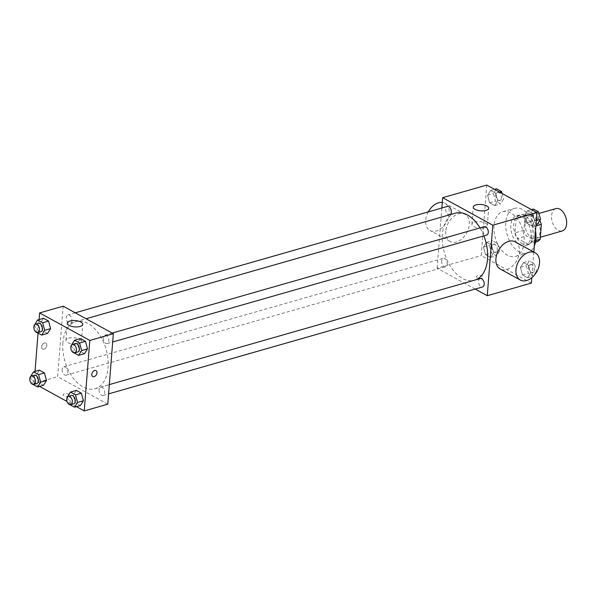 <?xml version="1.0" encoding="UTF-8"?>
<svg xmlns="http://www.w3.org/2000/svg" width="596" height="596" viewBox="0 0 596 596"><rect width="100%" height="100%" fill="white"/><g stroke="black" fill="none" stroke-linecap="round" stroke-linejoin="round"><path stroke-width="0.45" stroke-dasharray="2.98 2.23" d="M555.889 208.607A11.629 7.137 -106 0 0 551.561 215.655A11.629 7.137 -106 0 0 554.675 226.972A11.629 7.137 -106 0 0 562.281 230.965M525.091 223.224A11.629 7.137 -106 0 0 528.198 234.541A11.629 7.137 -106 0 0 535.811 238.534A11.629 7.137 -106 0 0 539.477 225.392A11.629 7.137 -106 0 0 529.419 216.177A11.629 7.137 -106 0 0 525.091 223.224M535.454 242.14L528.168 244.226A15.004 9.216 -106 0 0 531.356 241.767L532.526 226.927A15.004 9.216 -106 0 0 529.971 221.317L519.407 215.529L528.235 213.003L538.791 218.792A15.004 9.216 -106 0 1 539.79 220.542M536.989 241.7L526.432 235.912A15.004 9.216 -106 0 1 523.877 230.294L525.046 215.461A15.004 9.216 -106 0 1 528.235 213.003M528.168 244.226L517.604 238.43L526.432 235.912M523.877 230.294L515.048 232.82L516.218 217.987L525.046 215.461M515.048 232.82A15.004 9.216 -106 0 0 517.604 238.43M519.407 215.529A15.004 9.216 -106 0 0 516.218 217.987M522.677 243.973A15.503 9.514 74 0 1 513.827 228.372A15.503 9.514 74 0 1 519.526 214.97A15.503 9.514 74 0 1 532.936 227.262A15.503 9.514 74 0 1 528.049 244.785A15.503 9.514 74 0 1 522.677 243.973M519.734 244.814A15.503 9.514 -106 0 0 525.106 245.619A15.503 9.514 -106 0 0 529.993 228.104A15.503 9.514 -106 0 0 516.583 215.812A15.503 9.514 -106 0 0 510.817 225.214A15.503 9.514 -106 0 0 519.734 244.814M529.971 221.317L538.791 218.792M531.356 241.767L535.73 240.516M532.526 226.927L535.878 225.973M535.499 230.875A23.251 14.274 -106 0 0 514.452 208.362A23.251 14.274 -106 0 0 505.795 222.457A23.251 14.274 -106 0 0 512.016 245.098A23.251 14.274 -106 0 0 527.236 253.076A23.251 14.274 -106 0 0 534.307 245.984M494.032 225.824A23.251 14.274 -106 0 0 500.253 248.465A23.251 14.274 -106 0 0 515.473 256.436A23.251 14.274 -106 0 0 522.804 230.16A23.251 14.274 -106 0 0 502.689 211.722A23.251 14.274 -106 0 0 494.032 225.824M530.567 272.931L527.549 277.706L522.476 274.927L520.427 267.366L523.452 262.59L528.518 265.369L530.567 272.931L527.549 277.706L522.476 274.927L520.427 267.366L523.452 262.59L528.518 265.369L530.567 272.931L536.452 271.247L533.427 276.022L528.361 273.244L526.313 265.682L529.33 260.906L534.403 263.685L536.452 271.247M534.649 221.049L531.632 225.832L526.559 223.046L524.51 215.491L527.534 210.716L532.601 213.495L534.649 221.049L531.632 225.832L526.559 223.046L524.51 215.491L527.534 210.716L532.601 213.495L534.649 221.049L536.303 220.58M533.83 252.071L531.811 277.699M531.386 283.085L481.225 255.565L486.768 185.08M493.644 252.674L490.627 257.45L485.561 254.671L483.512 247.109L486.53 242.334L491.596 245.112L493.644 252.674L490.627 257.45L485.561 254.671L483.512 247.109L486.53 242.334L491.596 245.112L493.644 252.674L499.53 250.99L496.513 255.766L491.439 252.987L489.39 245.425L492.415 240.65L497.481 243.429L499.53 250.99M497.727 200.792L494.71 205.575L489.644 202.789L487.595 195.235L490.612 190.459L495.678 193.238L497.727 200.792L494.71 205.575L489.644 202.789L487.595 195.235L490.612 190.459L495.678 193.238L497.727 200.792L503.613 199.116L500.595 203.892L495.522 201.113L493.473 193.551L496.498 188.776M475.168 289.067L437.099 268.178L481.225 255.565M477.634 275.687A3.39 1.393 4.5 0 0 476.45 276.626A3.39 1.393 4.5 0 0 479.72 278.28A3.39 1.393 4.5 0 0 483.214 277.162A3.39 1.393 4.5 0 0 481.3 275.732A3.39 1.393 4.5 0 0 477.634 275.687A3.39 1.393 4.5 0 0 476.45 276.626A3.39 1.393 4.5 0 0 479.72 278.272A3.39 1.393 4.5 0 0 483.214 277.155A3.39 1.393 4.5 0 0 481.3 275.732A3.39 1.393 4.5 0 0 477.634 275.687M455.366 213.159A34.881 21.411 -106 0 0 442.381 234.31A34.881 21.411 -106 0 0 451.708 268.267A34.881 21.411 -106 0 0 474.543 280.232A34.881 21.411 -106 0 0 475.601 279.882M483.877 235.867A34.881 21.411 -106 0 0 480.003 227.91M437.099 268.178L441.837 208.011M484.257 226.696A4.358 2.675 -106 0 0 482.633 229.341A4.358 2.675 -106 0 0 483.803 233.58A4.358 2.675 -106 0 0 486.656 235.077M480.175 278.578A4.358 2.675 -106 0 0 478.551 281.215A4.358 2.675 -106 0 0 479.72 285.454A4.358 2.675 -106 0 0 482.574 286.952M441.636 260.959A4.358 2.675 -106 0 0 442.798 265.198A4.358 2.675 -106 0 0 445.652 266.695A4.358 2.675 -106 0 0 447.022 261.771A4.358 2.675 -106 0 0 443.253 258.321A4.358 2.675 -106 0 0 441.636 260.959M450.099 214.664A4.358 2.675 74 0 1 449.734 214.821A4.358 2.675 74 0 1 445.964 211.364A4.358 2.675 74 0 1 447.335 206.44M515.145 241.82A15.503 10.46 -61.2 0 1 519.451 252.048A15.503 10.46 -61.2 0 1 512.255 266.256A15.503 10.46 -61.2 0 1 500.23 269.005M445.756 231.255A15.503 10.46 118.8 0 0 450.062 241.484A15.503 10.46 118.8 0 0 466.69 232.917A15.503 10.46 118.8 0 0 464.977 214.299A15.503 10.46 118.8 0 0 452.953 217.041A15.503 10.46 118.8 0 0 445.756 231.255M428.263 211.893A15.503 10.46 118.8 0 0 425.693 220.244A15.503 10.46 118.8 0 0 429.999 230.473A15.503 10.46 118.8 0 0 446.627 221.913A15.503 10.46 118.8 0 0 444.914 203.288A15.503 10.46 118.8 0 0 442.269 202.446M474.595 222.085A7.748 3.181 -175.5 0 1 482.969 222.189A7.748 3.181 -175.5 0 1 487.342 225.444A7.748 3.181 -175.5 0 1 479.363 228.007A7.748 3.181 -175.5 0 1 471.883 224.23A7.748 3.181 -175.5 0 1 474.595 222.085M62.908 342.804A34.881 21.411 -106 0 0 72.235 376.761A34.881 21.411 -106 0 0 95.069 388.726A34.881 21.411 -106 0 0 106.066 349.308A34.881 21.411 -106 0 0 75.893 321.654A34.881 21.411 -106 0 0 62.908 342.804M71.878 320.67A4.358 2.675 74 0 1 70.261 323.315A4.358 2.675 74 0 1 66.491 319.858A4.358 2.675 74 0 1 67.862 314.934A4.358 2.675 74 0 1 70.715 316.431A4.358 2.675 74 0 1 71.878 320.67M99.078 389.709A4.358 2.675 -106 0 0 100.247 393.949A4.358 2.675 -106 0 0 103.093 395.446A4.358 2.675 -106 0 0 104.471 390.522A4.358 2.675 -106 0 0 100.702 387.072A4.358 2.675 -106 0 0 99.078 389.709M62.155 369.453A4.358 2.675 -106 0 0 63.325 373.692A4.358 2.675 -106 0 0 66.178 375.189A4.358 2.675 -106 0 0 67.549 370.265A4.358 2.675 -106 0 0 63.779 366.816A4.358 2.675 -106 0 0 62.155 369.453M103.16 337.835A4.358 2.675 -106 0 0 104.33 342.074A4.358 2.675 -106 0 0 107.176 343.572A4.358 2.675 -106 0 0 108.554 338.647A4.358 2.675 -106 0 0 104.784 335.19A4.358 2.675 -106 0 0 103.16 337.835M107.787 404.192L57.626 376.672L63.169 306.188M76.489 406.666L67.043 401.481M39.574 386.409L34.091 383.399L57.626 376.672M64.331 393.852A3.39 1.393 4.5 0 0 63.146 394.79A3.39 1.393 4.5 0 0 66.417 396.444A3.39 1.393 4.5 0 0 69.911 395.327A3.39 1.393 4.5 0 0 67.996 393.896A3.39 1.393 4.5 0 0 64.331 393.852A3.39 1.393 4.5 0 0 63.146 394.79A3.39 1.393 4.5 0 0 66.417 396.444A3.39 1.393 4.5 0 0 69.911 395.319A3.39 1.393 4.5 0 0 67.996 393.896A3.39 1.393 4.5 0 0 64.331 393.852M84.498 353.666L79.424 350.888L77.376 343.326L80.4 338.55L77.376 343.326L79.424 350.888L84.498 353.666M43.493 385.284L38.427 382.505L36.378 374.951L39.396 370.168L36.378 374.951L38.427 382.505L43.493 385.284M34.091 383.399L35.03 371.42M38.047 333.097L39.112 319.545M80.415 405.541L75.342 402.762L73.293 395.208L76.318 390.425L73.293 395.208L75.342 402.762L80.415 405.541M47.576 333.41L42.51 330.631L40.461 323.069L43.478 318.294L40.461 323.069L42.51 330.631L47.576 333.41M41.645 346.79A3.39 2.287 118.8 0 0 42.584 349.025A3.39 2.287 118.8 0 0 46.227 347.155A3.39 2.287 118.8 0 0 45.847 343.08A3.39 2.287 118.8 0 0 43.217 343.683A3.39 2.287 118.8 0 0 41.645 346.79A3.39 2.287 118.8 0 0 42.592 349.032A3.39 2.287 118.8 0 0 46.227 347.155A3.39 2.287 118.8 0 0 45.855 343.08A3.39 2.287 118.8 0 0 43.217 343.683A3.39 2.287 118.8 0 0 41.645 346.79M92.745 376.553L92.752 376.553A3.39 2.287 -61.2 0 1 92.373 372.478A3.39 2.287 -61.2 0 1 96.008 370.6L96.016 370.608M68.644 338.148A7.748 3.181 -175.5 0 1 77.018 338.252A7.748 3.181 -175.5 0 1 81.391 341.508A7.748 3.181 -175.5 0 1 73.412 344.071A7.748 3.181 -175.5 0 1 65.94 340.294A7.748 3.181 -175.5 0 1 68.644 338.148M37.161 332.605L36.624 332.315L34.59 324.813M38.449 323.345A4.358 2.675 -106 0 0 36.825 325.99A4.358 2.675 -106 0 0 37.988 330.229A4.358 2.675 -106 0 0 40.841 331.726M36.624 332.315L42.51 330.631M34.575 324.753L40.461 323.069M74.083 352.862L73.546 352.571L71.513 345.069M75.364 343.601A4.358 2.675 -106 0 0 73.748 346.246A4.358 2.675 -106 0 0 74.91 350.485A4.358 2.675 -106 0 0 77.763 351.983M73.546 352.571L79.424 350.888M71.498 345.01L77.376 343.326M33.078 384.487L32.542 384.189L30.508 376.687M34.367 375.219A4.358 2.675 -106 0 0 32.743 377.864A4.358 2.675 -106 0 0 33.905 382.103A4.358 2.675 -106 0 0 36.758 383.6M32.542 384.189L38.427 382.505M30.493 376.627L36.378 374.951M70 404.744L69.464 404.446L67.43 396.943M71.282 395.476A4.358 2.675 -106 0 0 69.665 398.121A4.358 2.675 -106 0 0 70.827 402.36A4.358 2.675 -106 0 0 73.681 403.857M69.464 404.446L75.342 402.762M67.415 396.884L73.293 395.208M502.085 193.476L503.613 199.116M495.723 194.788A4.358 2.675 -106 0 0 496.893 199.027A4.358 2.675 -106 0 0 499.739 200.524A4.358 2.675 -106 0 0 501.117 195.6A4.358 2.675 -106 0 0 497.347 192.143A4.358 2.675 -106 0 0 495.723 194.788M494.71 205.575L500.595 203.892M489.644 202.789L495.522 201.113M487.595 195.235L493.473 193.551M490.612 190.459L494.531 189.334M495.678 193.238L499.597 192.113M495.745 194.78A4.358 2.675 -106 0 0 496.915 199.019A4.358 2.675 -106 0 0 499.761 200.517A4.358 2.675 -106 0 0 501.139 195.592A4.358 2.675 -106 0 0 497.369 192.135A4.358 2.675 -106 0 0 495.745 194.78M537.51 224.148L532.444 221.369L530.395 213.808L533.413 209.032M532.645 215.044A4.358 2.675 -106 0 0 533.807 219.283A4.358 2.675 -106 0 0 536.661 220.781A4.358 2.675 -106 0 0 538.032 215.856A4.358 2.675 -106 0 0 534.269 212.4A4.358 2.675 -106 0 0 532.645 215.044M531.632 225.832L535.99 224.58M526.559 223.046L532.444 221.369M524.51 215.491L530.395 213.808M527.534 210.716L531.453 209.591M532.601 213.495L536.519 212.37M532.668 215.037A4.358 2.675 -106 0 0 533.837 219.276A4.358 2.675 -106 0 0 536.683 220.773A4.358 2.675 -106 0 0 538.061 215.849A4.358 2.675 -106 0 0 534.292 212.392A4.358 2.675 -106 0 0 532.668 215.037M491.64 246.662A4.358 2.675 -106 0 0 492.81 250.901A4.358 2.675 -106 0 0 495.656 252.399A4.358 2.675 -106 0 0 497.034 247.474A4.358 2.675 -106 0 0 493.264 244.017A4.358 2.675 -106 0 0 491.64 246.662M490.627 257.45L496.513 255.766M485.561 254.671L491.439 252.987M483.512 247.109L489.39 245.425M486.53 242.334L492.415 240.65M491.596 245.112L497.481 243.429M491.663 246.655A4.358 2.675 -106 0 0 492.832 250.894A4.358 2.675 -106 0 0 495.678 252.391A4.358 2.675 -106 0 0 497.057 247.467A4.358 2.675 -106 0 0 493.287 244.017A4.358 2.675 -106 0 0 491.663 246.655M528.563 266.919A4.358 2.675 -106 0 0 529.725 271.158A4.358 2.675 -106 0 0 532.578 272.655A4.358 2.675 -106 0 0 533.949 267.731A4.358 2.675 -106 0 0 530.187 264.274A4.358 2.675 -106 0 0 528.563 266.919M527.549 277.706L533.427 276.022M522.476 274.927L528.361 273.244M520.427 267.366L526.313 265.682M523.452 262.59L529.33 260.906M528.518 265.369L534.403 263.685M528.585 266.911A4.358 2.675 -106 0 0 529.747 271.15A4.358 2.675 -106 0 0 532.601 272.648A4.358 2.675 -106 0 0 533.979 267.723A4.358 2.675 -106 0 0 530.209 264.274A4.358 2.675 -106 0 0 528.585 266.911M538.926 213.45L529.419 216.177M540.341 237.238L535.811 238.534M525.106 245.619L528.049 244.785M516.583 215.812L519.526 214.97M515.473 256.436L527.236 253.076M502.689 211.722L514.452 208.362M464.977 214.299L444.914 203.288M450.062 241.484L429.999 230.473M487.342 225.444L488.69 208.28M471.883 224.23L473.239 207.058M95.069 388.726L474.543 280.232M75.893 321.654L86.062 318.748M75.26 312.818L67.862 314.934M449.734 214.821L70.261 323.315M103.093 395.446L108.599 393.874M100.702 387.072L109.329 384.599M66.178 375.189L445.652 266.695M63.779 366.816L443.253 258.321M107.176 343.572L112.681 341.992M104.784 335.19L112.182 333.075M81.391 341.508L82.74 324.343M65.94 340.294L67.288 323.121"/><path stroke-width="0.89" d="M540.341 237.238L562.281 230.965A11.629 7.137 -106 0 0 565.947 217.823A11.629 7.137 -106 0 0 555.889 208.607L538.926 213.45M535.878 225.973L541.347 224.409A15.004 9.216 -106 0 0 539.79 220.542M541.347 224.409L540.177 239.242A15.004 9.216 -106 0 1 536.989 241.7L535.454 242.14M535.73 240.516L540.177 239.242M534.307 245.984A23.251 14.274 -106 0 0 535.499 230.875M441.837 208.011L442.649 197.693L486.768 185.08L536.936 212.601L533.83 252.071M531.811 277.699L531.386 283.085L487.26 295.698L475.168 289.067M475.601 279.882A34.881 21.411 -106 0 0 483.877 235.867M480.003 227.91A34.881 21.411 -106 0 0 455.366 213.159L86.062 318.748M442.649 197.693L492.81 225.214L487.26 295.698M112.681 341.992L486.656 235.077A4.358 2.675 -106 0 0 488.027 230.153A4.358 2.675 -106 0 0 484.257 226.696L112.182 333.075M108.599 393.874L482.574 286.952A4.358 2.675 -106 0 0 483.945 282.027A4.358 2.675 -106 0 0 480.175 278.578L109.329 384.599M75.26 312.818L447.335 206.44A4.358 2.675 74 0 1 450.189 207.937A4.358 2.675 74 0 1 451.351 212.176A4.358 2.675 74 0 1 450.099 214.664M492.81 225.214L536.936 212.601M475.951 204.92A7.748 3.181 -175.5 0 1 484.317 205.017A7.748 3.181 -175.5 0 1 488.69 208.28A7.748 3.181 -175.5 0 1 480.719 210.835A7.748 3.181 -175.5 0 1 473.239 207.058A7.748 3.181 -175.5 0 1 475.951 204.92M520.293 280.016L500.23 269.005A15.503 10.46 -61.2 0 1 498.517 250.38A15.503 10.46 -61.2 0 1 515.145 241.82L535.208 252.831A15.503 10.46 -61.2 0 1 539.522 263.06A15.503 10.46 -61.2 0 1 532.317 277.267A15.503 10.46 -61.2 0 1 520.293 280.016A15.503 10.46 -61.2 0 1 518.58 261.391A15.503 10.46 -61.2 0 1 535.208 252.831M442.269 202.446A15.503 10.46 118.8 0 0 428.263 211.893M39.112 319.545L39.634 312.915L63.169 306.188L113.337 333.708L107.787 404.192L84.252 410.92L76.489 406.666M67.043 401.481L39.574 386.409M71.513 345.069L74.515 340.234L80.4 338.55L85.466 341.329L87.515 348.891L84.498 353.666L87.515 348.891L81.63 350.575L78.612 355.35L74.083 352.862M30.508 376.687L33.51 371.852L39.396 370.168L44.462 372.954L46.51 380.509L43.493 385.284L46.51 380.509L40.632 382.192L37.608 386.968L33.078 384.487M39.634 312.915L89.802 340.435L84.252 410.92M35.03 371.42L38.047 333.097M67.43 396.943L70.432 392.108L76.318 390.425L81.384 393.211L83.433 400.765L80.415 405.541L83.433 400.765L77.547 402.449L74.53 407.224L70 404.744M34.59 324.813L37.593 319.978L43.478 318.294L48.544 321.073L50.593 328.634L47.576 333.41L50.593 328.634L44.715 330.318L41.69 335.094L37.161 332.605M89.802 340.435L113.337 333.708M70 320.983A7.748 3.181 -175.5 0 1 78.367 321.08A7.748 3.181 -175.5 0 1 82.74 324.343A7.748 3.181 -175.5 0 1 74.768 326.899A7.748 3.181 -175.5 0 1 67.288 323.121A7.748 3.181 -175.5 0 1 70 320.983M96.008 370.6A3.39 2.287 -61.2 0 1 96.954 372.843A3.39 2.287 -61.2 0 1 95.382 375.949A3.39 2.287 -61.2 0 1 92.752 376.553A3.39 2.287 -61.2 0 1 92.373 372.478A3.39 2.287 -61.2 0 1 96.016 370.608A3.39 2.287 -61.2 0 1 96.954 372.843A3.39 2.287 -61.2 0 1 95.382 375.949A3.39 2.287 -61.2 0 1 92.745 376.553M37.593 319.978L42.666 322.756L44.715 330.318M37.898 332.561L40.841 331.726A4.358 2.675 -106 0 0 42.212 326.802A4.358 2.675 -106 0 0 38.449 323.345L35.507 324.187A4.358 2.675 -106 0 0 33.883 326.832A4.358 2.675 -106 0 0 35.045 331.071A4.358 2.675 -106 0 0 37.898 332.561A4.358 2.675 -106 0 0 39.276 327.644A4.358 2.675 -106 0 0 35.507 324.187M41.69 335.094L47.576 333.41M43.478 318.294L48.544 321.073L50.593 328.634M42.666 322.756L48.544 321.073M74.515 340.234L79.581 343.013L81.63 350.575M74.82 352.817L77.763 351.983A4.358 2.675 -106 0 0 79.134 347.058A4.358 2.675 -106 0 0 75.364 343.601L72.421 344.443A4.358 2.675 -106 0 0 70.805 347.088A4.358 2.675 -106 0 0 71.967 351.327A4.358 2.675 -106 0 0 74.82 352.817A4.358 2.675 -106 0 0 76.191 347.9A4.358 2.675 -106 0 0 72.421 344.443M78.612 355.35L84.498 353.666M80.4 338.55L85.466 341.329L87.515 348.891M79.581 343.013L85.466 341.329M33.51 371.852L38.584 374.631L40.632 382.192M33.816 384.442L36.758 383.6A4.358 2.675 -106 0 0 38.129 378.676A4.358 2.675 -106 0 0 34.367 375.219L31.424 376.061A4.358 2.675 -106 0 0 29.8 378.706A4.358 2.675 -106 0 0 30.962 382.945A4.358 2.675 -106 0 0 33.816 384.442A4.358 2.675 -106 0 0 35.194 379.518A4.358 2.675 -106 0 0 31.424 376.061M37.608 386.968L43.493 385.284M39.396 370.168L44.462 372.954L46.51 380.509M38.584 374.631L44.462 372.954M70.432 392.108L75.498 394.887L77.547 402.449M70.738 404.699L73.681 403.857A4.358 2.675 -106 0 0 75.051 398.933A4.358 2.675 -106 0 0 71.282 395.476L68.339 396.318A4.358 2.675 -106 0 0 66.722 398.962A4.358 2.675 -106 0 0 67.884 403.201A4.358 2.675 -106 0 0 70.738 404.699A4.358 2.675 -106 0 0 72.109 399.774A4.358 2.675 -106 0 0 68.339 396.318M74.53 407.224L80.415 405.541M76.318 390.425L81.384 393.211L83.433 400.765M75.498 394.887L81.384 393.211M494.531 189.334L496.498 188.776L501.564 191.554L502.085 193.476M499.597 192.113L501.564 191.554M531.453 209.591L533.413 209.032L538.486 211.811L540.535 219.373L537.51 224.148L535.99 224.58M536.303 220.58L540.535 219.373M536.519 212.37L538.486 211.811"/></g></svg>
